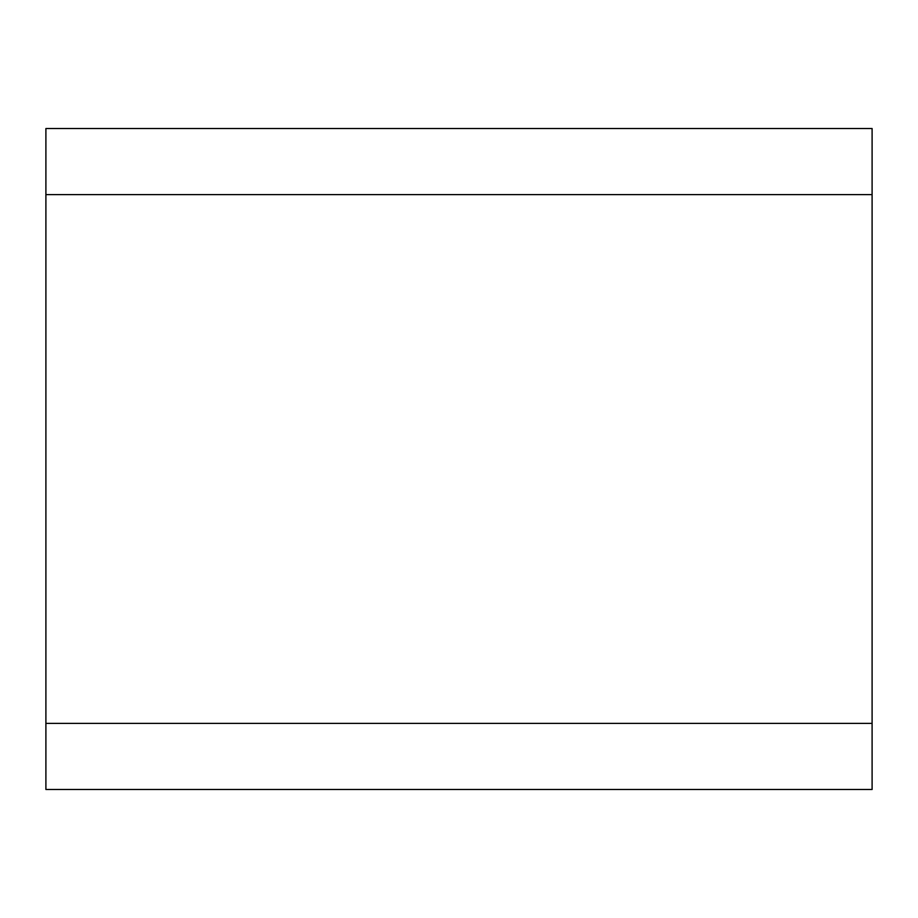 <?xml version="1.0" encoding="UTF-8"?>
<svg xmlns="http://www.w3.org/2000/svg" width="918" height="918" viewBox="0 0 918 918"><rect width="100%" height="100%" fill="white"/><g stroke="black" fill="none" stroke-linecap="round" stroke-linejoin="round"><path stroke-width="1.38" d="M872.1 128.52L872.1 789.48L45.9 789.48L45.9 128.52L872.1 128.52M872.1 194.616L45.9 194.616M872.1 723.384L45.9 723.384"/></g></svg>

